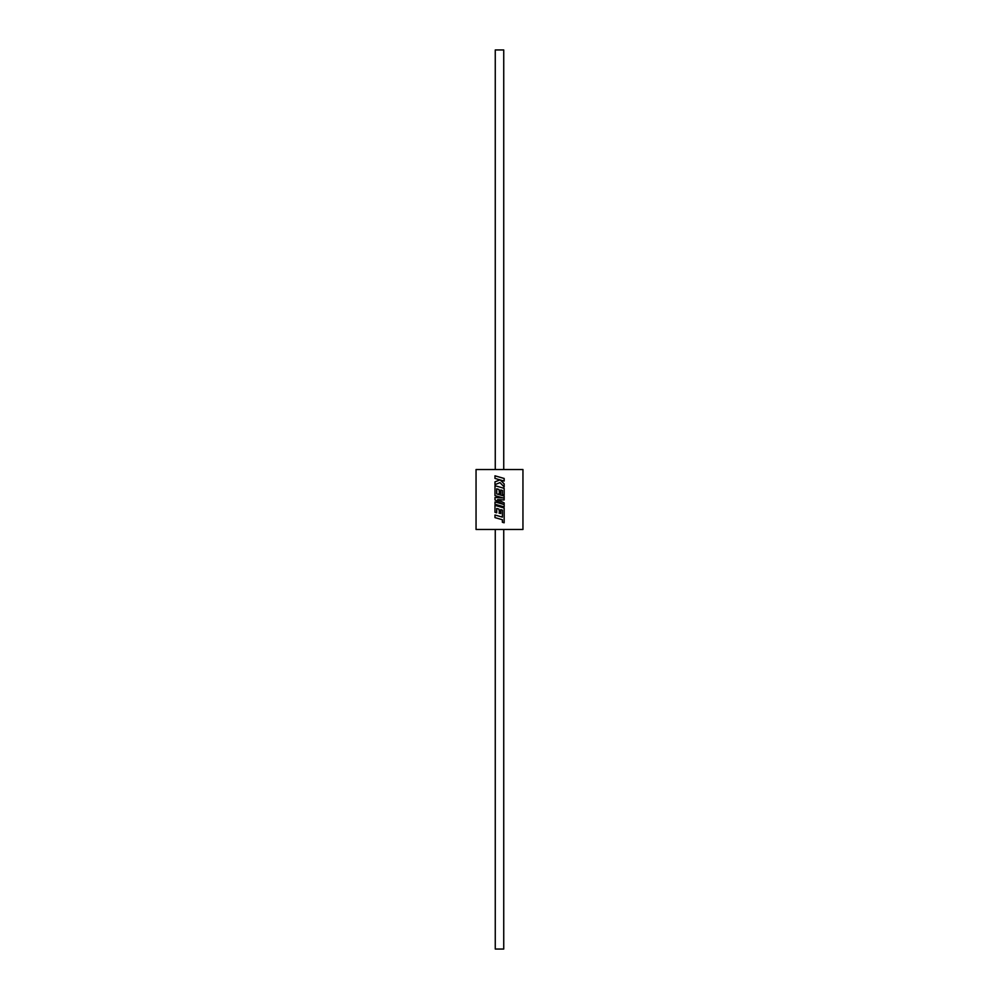 <?xml version="1.0" encoding="UTF-8"?>
<svg xmlns="http://www.w3.org/2000/svg" width="999" height="999" viewBox="0 0 999 999"><rect width="100%" height="100%" fill="white"/><g stroke="black" fill="none" stroke-linecap="round" stroke-linejoin="round"><path stroke-width="0.75" stroke-dasharray="5 3.75" d="M495.267 949.05L503.733 949.05M522.952 529.47L476.048 529.47M503.733 49.95L495.267 49.95M522.952 469.53L476.048 469.53M504.133 481.081L504.133 478.459L499.5 477.122M500.249 479.957L504.158 483.866M504.133 486.888L504.133 483.866M504.133 495.129L504.133 488.336L499.5 487M500.699 489.947L500.699 493.893M504.133 499.962L504.133 496.053L499.5 494.705M499.5 499.712L497.589 499.612M504.133 506.905L504.133 502.872L499.5 500.561M504.133 522.777L504.133 508.004L499.5 506.668M495.005 514.997L495.005 517.607L499.5 518.918M496.715 508.479L499.001 509.128L499.5 513.224M495.005 505.369L495.005 512.312L496.728 512.812M495.005 501.923L495.005 504.258L499.5 505.556M495.005 497.49L495.005 499.937L499.5 502.335M495.005 485.689L495.005 495.604L499.5 496.903M499.5 480.057L495.005 481.868L495.005 484.665M495.005 475.824L495.005 478.434L499.5 479.732M503.159 497.952L499.5 497.739M496.715 488.811L499.001 489.46L499.5 493.556M503.159 504.27L499.5 503.221M502.385 517.12L499.5 516.296M500.699 509.615L500.699 513.561M499.5 529.47L495.267 529.47L499.5 529.47M499.5 469.53L495.267 469.53L499.5 469.53"/><path stroke-width="1.5" d="M503.733 529.47L503.733 949.05L495.267 949.05L495.267 529.47M495.267 469.53L495.267 49.95L503.733 49.95L503.733 469.53M499.5 469.53L522.952 469.53L522.952 529.47L476.048 529.47L476.048 469.53L499.5 469.53M500.249 479.957L504.158 481.081L504.158 478.459L494.98 475.824L494.98 478.434L499.962 479.87L494.98 481.868L494.98 484.665L499.962 482.592L504.158 486.888L504.158 483.866L500.249 479.957L504.158 481.081M499.5 496.903L503.159 497.952L495.005 497.49L494.98 499.937L503.184 504.283L495.005 501.923L494.98 504.258L504.158 506.905L504.158 502.872L497.589 499.612L504.158 499.962L504.158 496.053L496.715 493.906L496.715 488.811L499.001 489.46L499.5 493.556L500.699 493.893L500.711 489.947L502.41 490.447L502.41 494.63L504.158 495.129L504.158 488.336L495.005 485.689L494.98 495.604L503.146 497.952M499.5 518.918L502.397 519.742L502.397 522.265L504.158 522.777L504.158 508.004L494.98 505.369L494.98 512.312L496.715 512.812L496.715 508.479L499.001 509.128L499.5 513.224L500.711 513.561L500.711 509.615L502.41 510.114L502.385 517.12L494.98 514.997L494.98 517.607L502.385 519.742L502.385 522.265L504.158 522.777M496.715 512.812L496.728 508.491M496.728 493.906L496.728 488.811M499.5 500.561L497.602 499.612M495.005 484.665L499.962 482.592L504.158 486.888M499.5 477.122L494.98 475.824M499.5 499.712L504.158 499.962M499.5 494.705L496.715 493.906M500.699 493.893L499.001 493.406M500.711 489.947L502.422 490.447L502.422 494.63L504.158 495.129M499.5 487L494.98 485.689M495.005 497.49L499.5 497.739M499.5 502.335L503.196 504.283M495.005 501.923L499.5 503.221M499.5 505.556L504.158 506.905M499.5 516.296L494.98 514.997M499.5 506.668L494.98 505.369M499.001 513.074L500.711 513.561M500.711 509.615L502.422 510.114L502.397 517.12"/></g></svg>
